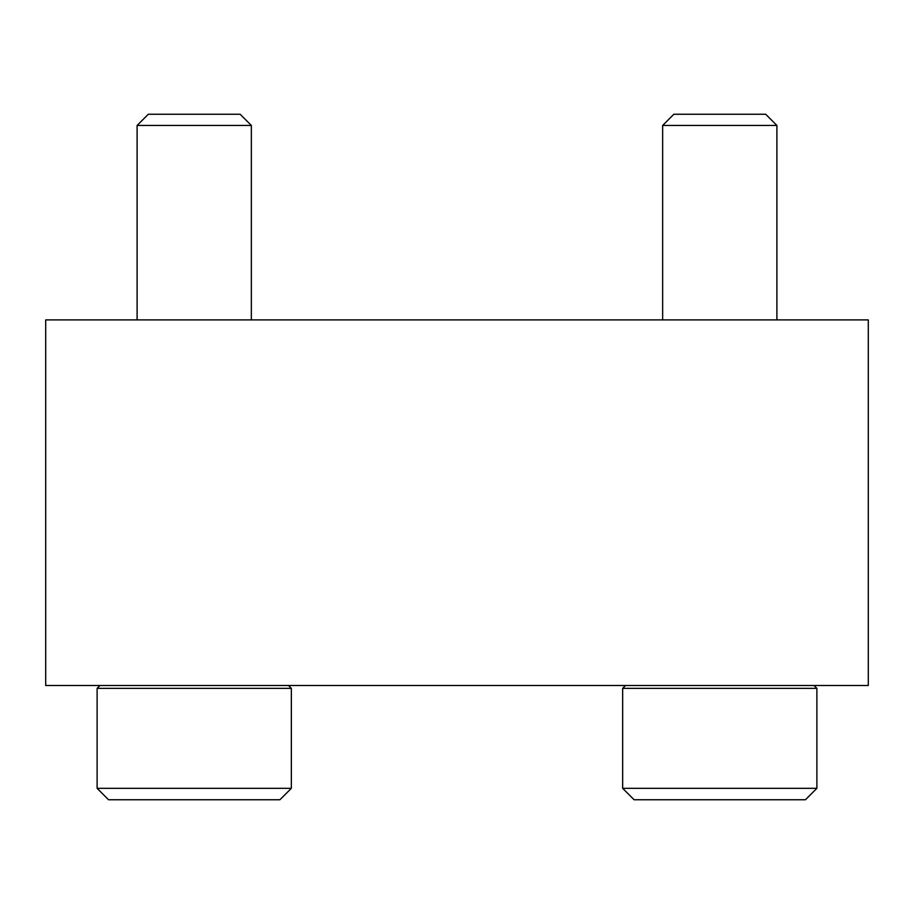 <?xml version="1.0" encoding="UTF-8"?>
<svg xmlns="http://www.w3.org/2000/svg" width="914" height="914" viewBox="0 0 914 914"><rect width="100%" height="100%" fill="white"/><g stroke="black" fill="none" stroke-linecap="round" stroke-linejoin="round"><path stroke-width="1.37" d="M868.3 685.5L868.3 319.9L45.7 319.9L45.7 685.5L868.3 685.5M97.113 788.325L108.538 799.75L279.913 799.75L291.338 788.325L291.338 688.356L97.113 688.356L97.113 788.325L291.338 788.325M288.481 685.5L291.338 688.356M137.1 319.9L137.1 125.458L251.35 125.458L251.35 319.9M137.1 125.458L148.308 114.25L240.142 114.25L251.35 125.458M622.663 788.325L634.088 799.75L805.463 799.75L816.888 788.325L816.888 688.356L622.663 688.356L622.663 788.325L816.888 788.325M814.031 685.5L816.888 688.356M662.65 319.9L662.65 125.458L776.9 125.458L776.9 319.9M662.65 125.458L673.858 114.25L765.692 114.25L776.9 125.458M99.969 685.5L97.113 688.356M625.519 685.5L622.663 688.356"/></g></svg>
